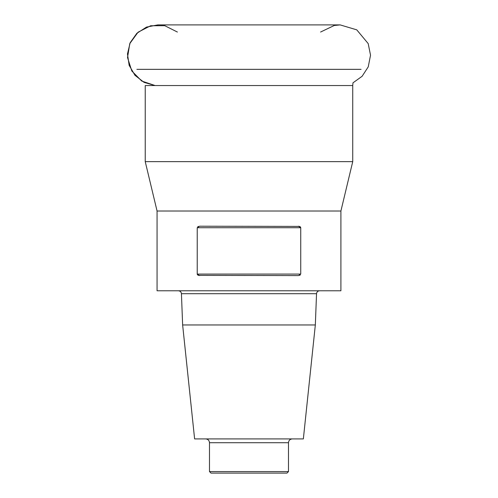 <?xml version="1.0" encoding="UTF-8"?>
<svg xmlns="http://www.w3.org/2000/svg" width="498" height="498" viewBox="0 0 498 498"><rect width="100%" height="100%" fill="white"/><g stroke="black" fill="none" stroke-linecap="round" stroke-linejoin="round"><path stroke-width="0.75" d="M340.906 211.015L157.063 211.015L157.063 290.782L340.906 290.782L340.906 211.015L352.733 161.638L145.235 161.638L145.235 85.55L352.733 85.55L352.982 82.83L362.121 76.275L368.246 66.844L370.531 55.21L368.19 43.587L356.761 29.849L340.146 24.9L157.822 24.9L146.518 27.085L136.826 33.322L130.159 42.722L127.469 53.927L129.15 65.331L134.952 75.291L144.047 82.369L155.127 85.55L141.731 81.056L131.814 71.002L127.525 57.55L129.773 43.606L138.083 32.189L150.651 25.759L164.77 25.703L177.394 32.04M198.366 226.416L197.781 226.739M197.289 274.398L197.787 275.064M198.341 275.375L298.433 275.587L300.736 274.068L300.736 227.729L197.233 227.729L197.233 274.068L300.736 274.068M299.628 275.375L300.188 275.064M300.68 227.399L300.176 226.727M299.603 226.416L199.536 226.21L197.233 227.729M298.433 226.21L300.736 227.729M199.536 275.587L197.233 274.068M182.635 324.964L315.334 324.964L303.357 438.912L194.612 438.912L182.635 324.964L181.434 293.702C181.204 291.921 180.189 290.944 178.396 290.782M209.484 471.581L288.485 471.581L286.966 473.1L211.003 473.1L209.484 471.581L209.484 442.716C209.26 440.406 207.99 439.143 205.686 438.912M136.875 69.34L361.094 69.34M315.334 324.964L316.535 293.702L181.434 293.702M288.485 471.581L288.485 442.716L209.484 442.716M352.733 161.638L352.733 85.55M157.063 211.015L145.235 161.638M288.485 442.716C288.709 440.406 289.979 439.143 292.282 438.912M316.535 293.702C316.753 291.934 317.761 290.963 319.573 290.782M320.575 32.04L334.264 25.479L340.146 24.9"/></g></svg>
